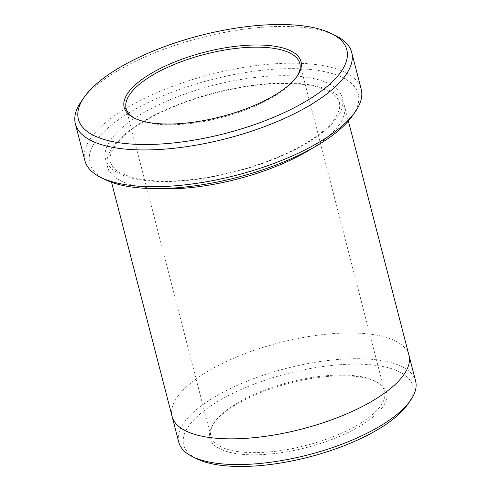 <?xml version="1.0" encoding="UTF-8"?>
<svg xmlns="http://www.w3.org/2000/svg" width="491" height="491" viewBox="0 0 491 491"><rect width="100%" height="100%" fill="white"/><g stroke="black" fill="none" stroke-linecap="round" stroke-linejoin="round"><path stroke-width="0.37" stroke-dasharray="2.46 1.84" d="M105.467 179.718A138.622 50.542 165.5 0 1 125.002 115.342A138.622 50.542 165.5 0 1 291.82 68.623A138.622 50.542 165.5 0 1 352.446 115.845M377.892 397.618A122.308 44.595 -14.5 0 0 408.954 355.281A122.308 44.595 -14.5 0 0 279.373 342.73A122.308 44.595 -14.5 0 0 172.126 416.528A122.308 44.595 -14.5 0 0 252.448 437.812A122.308 44.595 -14.5 0 0 377.892 397.618M408.96 355.281A122.314 44.601 -14.5 0 0 279.373 342.724A122.314 44.601 -14.5 0 0 172.12 416.528L172.218 416.877M178.779 442.256A122.308 44.595 165.5 0 1 209.847 399.92A122.308 44.595 165.5 0 1 335.285 359.719A122.308 44.595 165.5 0 1 415.607 381.01M232.924 406.56A91.326 33.302 165.5 0 1 376.235 381.642A91.326 33.302 165.5 0 1 306.482 447.547A91.326 33.302 165.5 0 1 213.524 423.727A91.326 33.302 165.5 0 1 232.924 406.56M197.044 458.889A118.233 43.11 165.5 0 1 213.708 403.983A118.233 43.11 165.5 0 1 355.987 364.138A118.233 43.11 165.5 0 1 407.696 404.412M84.9 160.674A142.697 52.034 165.5 0 1 121.142 111.279A142.697 52.034 165.5 0 1 267.491 64.376A142.697 52.034 165.5 0 1 361.204 89.215M335.568 35.585A142.697 52.034 -14.5 0 0 200.518 37.813A142.697 52.034 -14.5 0 0 81.322 101.336M312.571 148.116A122.314 44.601 -14.5 0 0 313.252 147.681A122.314 44.601 -14.5 0 0 344.32 105.344A122.314 44.601 -14.5 0 0 214.739 92.793A122.314 44.601 -14.5 0 0 107.486 166.596A122.314 44.601 -14.5 0 0 155.991 188.612M361.824 422.426A89.7 32.707 165.5 0 1 269.829 451.904A89.7 32.707 165.5 0 1 210.927 436.296A89.7 32.707 165.5 0 1 214.653 422.1A89.7 32.707 165.5 0 1 233.71 405.247A89.7 32.707 165.5 0 1 374.461 380.777A89.7 32.707 165.5 0 1 384.606 391.382A89.7 32.707 165.5 0 1 361.824 422.426M135.412 118.607A89.7 32.707 -14.5 0 0 136.277 119.043A89.7 32.707 -14.5 0 0 277.034 94.573A89.7 32.707 -14.5 0 0 296.085 77.719A89.7 32.707 -14.5 0 0 296.632 76.909M311.355 140.334A122.314 44.601 -14.5 0 0 250.238 78.057A122.314 44.601 -14.5 0 0 110.414 167.468A122.314 44.601 -14.5 0 0 311.355 140.334M408.954 355.281L409.046 355.631M107.486 166.596L111.537 182.271M344.32 105.344L348.377 121.019M126.138 108.443L210.927 436.296M299.817 63.523L384.606 391.382M310.109 140.573C288.493 154.156 261.899 164.872 230.328 172.722C194.81 181.05 164.694 183.192 139.984 179.135C124.1 175.6 114.919 171.249 112.439 166.093C110.579 163.435 109.824 160.489 110.162 157.261C110.432 154.272 111.758 150.897 114.139 147.128C121.148 136.381 135.16 125.579 156.163 114.728C183.425 101.177 213.616 91.762 246.746 86.49C271.517 82.807 292.562 82.457 309.876 85.446C317.757 86.87 324.134 88.896 329.007 91.51C332.953 93.664 335.77 95.991 337.464 98.488C339.527 100.673 340.159 104.368 339.349 109.561L335.776 117.447C330.995 124.886 322.44 132.595 310.109 140.573M214.653 422.1L213.524 423.727M374.461 380.777L376.235 381.642M296.085 77.719L297.221 76.093M136.277 119.043L134.503 118.178"/><path stroke-width="0.74" d="M277.82 93.259A91.326 33.302 -14.5 0 0 297.221 76.093A91.326 33.302 -14.5 0 0 204.256 52.273A91.326 33.302 -14.5 0 0 134.503 118.178A91.326 33.302 -14.5 0 0 277.82 93.259M311.595 97.789A138.622 50.542 -14.5 0 0 331.13 33.413A138.622 50.542 -14.5 0 0 199.941 35.579A138.622 50.542 -14.5 0 0 84.151 97.286A138.622 50.542 -14.5 0 0 144.777 144.507A138.622 50.542 -14.5 0 0 311.595 97.789M351.697 52.457L361.204 89.215A142.697 52.034 165.5 0 1 355.275 111.795L352.446 115.845A138.622 50.542 165.5 0 1 236.656 177.552A138.622 50.542 165.5 0 1 105.467 179.718L101.029 177.546A142.697 52.034 165.5 0 1 84.9 160.674L75.393 123.916A142.697 52.034 -14.5 0 0 169.107 148.755A142.697 52.034 -14.5 0 0 315.455 101.852A142.697 52.034 -14.5 0 0 351.697 52.457A142.697 52.034 -14.5 0 0 335.568 35.585L331.13 33.413M111.537 182.271L172.12 416.528A122.314 44.601 -14.5 0 0 252.448 437.819A122.314 44.601 -14.5 0 0 377.892 397.618A122.314 44.601 -14.5 0 0 408.96 355.281L348.377 121.019M409.046 355.631L415.607 381.01A122.308 44.595 165.5 0 1 410.525 400.361A122.308 44.595 165.5 0 1 384.545 423.346A122.308 44.595 165.5 0 1 192.607 456.716A122.308 44.595 165.5 0 1 178.779 442.256L172.218 416.877M410.525 400.361L407.696 404.412A118.233 43.11 165.5 0 1 308.937 457.047A118.233 43.11 165.5 0 1 197.044 458.889L192.607 456.716M355.275 111.795A142.697 52.034 165.5 0 1 324.962 138.609A142.697 52.034 165.5 0 1 101.029 177.546M84.151 97.286L81.322 101.336A142.697 52.034 -14.5 0 0 75.393 123.916M155.991 188.612A122.314 44.601 -14.5 0 0 312.571 148.116M296.632 76.909A89.7 32.707 -14.5 0 0 299.817 63.523A89.7 32.707 -14.5 0 0 204.784 54.317A89.7 32.707 -14.5 0 0 126.138 108.443A89.7 32.707 -14.5 0 0 135.412 118.607"/></g></svg>
